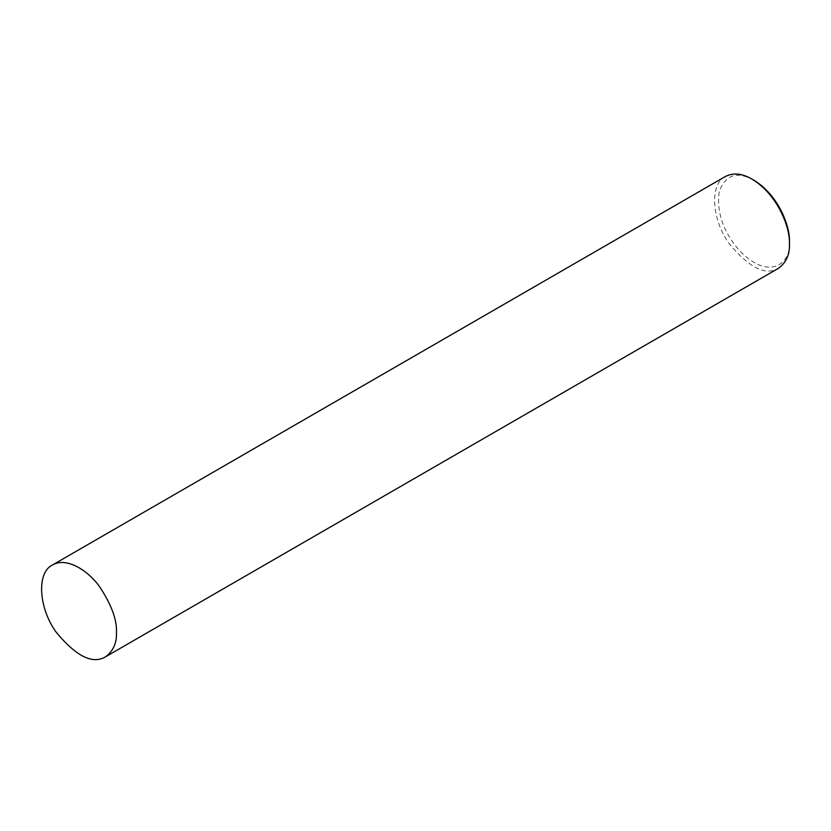 <?xml version="1.0" encoding="UTF-8"?>
<svg xmlns="http://www.w3.org/2000/svg" width="831" height="831" viewBox="0 0 831 831"><rect width="100%" height="100%" fill="white"/><g stroke="black" fill="none" stroke-linecap="round" stroke-linejoin="round"><path stroke-width="0.62" stroke-dasharray="4.16 3.12" d="M725.442 176.463C709.373 184.046 711.668 219.748 729.296 243.795C749.25 267.8 765.642 275.975 778.47 268.299M753.831 180.171C737.076 170.968 725.546 174.728 719.251 191.462C716.364 211.604 722.928 231.132 738.946 250.069C770.763 283.309 791.901 261.09 789.45 241.863"/><path stroke-width="1.25" d="M116.444 632.588C117.14 620.186 111.593 604.978 99.782 586.977C88.034 570.305 66.438 556.697 52.436 565.018C36.356 572.601 38.652 608.313 56.29 632.349C76.244 656.365 92.625 664.53 105.464 656.854C113.213 651.12 116.88 643.028 116.444 632.588M105.464 656.854L778.47 268.299C786.219 262.565 789.886 254.473 789.45 244.023C790.343 228.66 778.439 195.088 751.962 179.091C742.208 173.378 733.368 172.505 725.442 176.463L52.436 565.018M789.45 244.023L789.45 241.863C790.302 227.268 778.99 195.378 753.831 180.171L751.962 179.091"/></g></svg>
